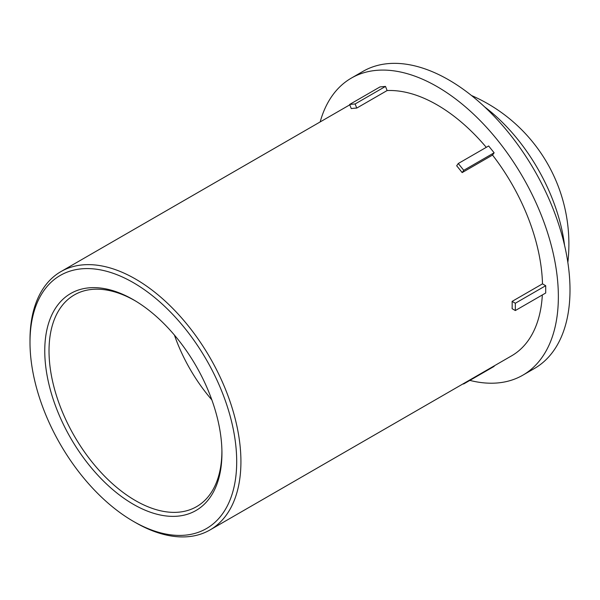 <?xml version="1.0" encoding="UTF-8"?>
<svg xmlns="http://www.w3.org/2000/svg" width="600" height="600" viewBox="0 0 600 600"><rect width="100%" height="100%" fill="white"/><g stroke="black" fill="none" stroke-linecap="round" stroke-linejoin="round"><path stroke-width="0.9" d="M221.895 450.03A122.243 70.575 60 0 1 221.903 450.69A122.243 70.575 60 0 1 197.362 506.19A122.243 70.575 60 0 1 74.34 436.072A122.243 70.575 60 0 1 75.127 294.472A122.243 70.575 60 0 1 136.028 301.298M221.94 453.143A125.28 72.33 -120 0 0 221.925 451.252A125.28 72.33 -120 0 0 134.985 300.668A125.28 72.33 -120 0 0 44.767 349.597A125.28 72.33 -120 0 0 132.803 503.978A125.28 72.33 -120 0 0 221.94 453.143M236.7 461.67A146.16 84.39 60 0 1 133.35 521.34A146.16 84.39 60 0 1 30 342.33A146.16 84.39 60 0 1 133.35 282.66A146.16 84.39 60 0 1 236.7 461.67M211.845 399.893A119.317 68.887 60 0 1 174.42 335.077M133.35 521.34L135.458 522.555A149.145 86.108 -120 0 0 210.03 529.942A149.145 86.108 -120 0 0 240.923 461.67A149.145 86.108 -120 0 0 175.822 311.58A149.145 86.108 -120 0 0 60.892 271.62A149.145 86.108 -120 0 0 30 339.892L30 342.33M210.03 529.942L511.65 355.808A149.145 86.108 -120 0 0 542.332 294.96M542.49 283.853L545.7 285.705L545.7 293.01L515.332 310.545L512.115 308.692A149.145 86.108 -120 0 0 512.168 305.07A149.145 86.108 -120 0 0 512.115 301.388L542.49 283.853A149.145 86.108 -120 0 0 492.525 155.07L462.15 172.605A149.145 86.108 -120 0 0 456.675 165.788L458.28 163.507L488.647 145.972L494.13 152.79L492.525 155.07M486.278 147.337A149.145 86.108 -120 0 0 387.112 90.555L356.737 108.09A149.145 86.108 -120 0 0 351.255 108.585L349.65 104.445L380.025 86.91L385.507 86.422L387.112 90.555M463.612 383.543L463.755 383.918L494.13 366.382L493.987 366.007M462.817 384L463.755 383.918M385.507 86.422L355.132 103.958L356.737 108.09M355.132 103.958L349.65 104.445M494.13 152.79L463.755 170.325L462.15 172.605M463.755 170.325L458.28 163.507M469.853 380.4A171.517 99.023 -120 0 0 522.832 375.18A171.517 99.023 -120 0 0 558.36 296.663A171.517 99.023 -120 0 0 483.487 124.058A171.517 99.023 -120 0 0 351.322 78.113A171.517 99.023 -120 0 0 320.16 121.935M515.332 310.545L515.332 303.24L545.7 285.705M512.115 301.388L515.332 303.24M522.832 375.18L534.48 368.46A171.517 99.023 -120 0 0 570 289.942A171.517 99.023 -120 0 0 495.135 117.337A171.517 99.023 -120 0 0 362.962 71.385L351.322 78.113M564.548 245.272A135.053 77.97 -120 0 0 484.68 106.942M349.8 104.82L60.892 271.62M567.847 262.447A162 162 0 0 0 471.457 95.498"/></g></svg>
